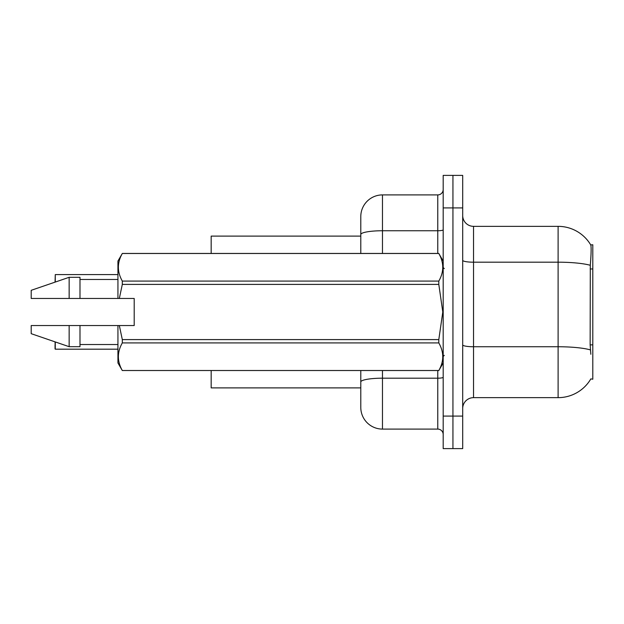 <?xml version="1.0" encoding="UTF-8"?>
<svg xmlns="http://www.w3.org/2000/svg" width="624" height="624" viewBox="0 0 624 624"><rect width="100%" height="100%" fill="white"/><g stroke="black" fill="none" stroke-linecap="round" stroke-linejoin="round"><path stroke-width="0.94" d="M473.538 397.652L558.106 397.652A37.947 37.947 0 0 0 590.842 378.893L592.8 379.22L592.8 244.78L590.733 244.92A37.947 37.947 0 0 0 558.106 226.348A37.947 37.947 0 0 1 590.647 244.78A37.947 37.947 0 0 0 558.106 226.348L473.538 226.348A10.842 10.842 0 0 1 462.696 215.506A10.842 10.842 0 0 0 473.538 226.348L473.538 397.652A10.842 10.842 0 0 0 462.696 408.494M360.789 236.106L211.169 236.106L211.169 253.453M360.789 387.894L211.169 387.894L211.169 370.547M452.938 416.083L452.938 448.609L462.696 448.609L462.696 416.083L452.938 416.083L452.938 448.609L443.188 448.609L443.188 416.083L452.938 416.083L452.938 207.917L452.938 416.083M443.188 416.083L443.188 175.391L452.938 175.391L452.938 207.917L452.938 175.391L462.696 175.391L462.696 416.083M590.842 354.284L590.148 344.861L590.296 265.286C591.24 253.5 591.38 246.706 590.733 244.92A37.947 37.947 0 0 0 558.106 226.348L558.106 262.189L473.538 262.189A10.842 1.88 0 0 1 462.696 260.302M360.789 395.483L360.789 370.547M382.473 370.547L382.473 429.094L437.767 429.094L437.767 370.547M360.789 253.453L360.789 216.59A21.684 21.684 0 0 1 382.473 194.906L437.767 194.906A5.421 5.421 0 0 0 443.188 189.485M382.473 194.906L382.473 230.747A21.684 3.767 180 0 0 360.789 234.515L360.789 228.517M382.473 429.094A21.684 21.684 0 0 1 360.789 407.41L360.789 385.726M443.188 434.515A5.421 5.421 0 0 0 437.767 429.094M55.052 282.142L55.271 274.599L117.936 274.599M119.332 298.451L134.199 298.451L134.199 325.549L119.332 325.549L122.312 339.596L438.805 339.596L442.79 312L438.805 284.404L122.312 284.404L119.332 298.451L117.936 298.451L117.936 261.043L122.312 253.484C117.07 262.649 117.07 271.846 122.312 281.081L438.805 281.081C444.054 271.924 444.054 262.72 438.805 253.484L122.312 253.484M438.805 339.596L438.805 342.919L122.312 342.919C117.07 352.076 117.07 361.28 122.312 370.516L438.805 370.516C444.054 361.351 444.054 352.154 438.805 342.919M119.332 325.549L117.936 325.549L117.936 362.957L122.312 370.547M122.312 339.596L122.312 342.919M117.936 325.549L79.989 325.549L79.989 346.694L69.147 346.694L69.147 325.549L31.2 325.549L31.2 333.684L69.147 346.694M79.989 325.549L69.147 325.549M31.2 325.549L45.536 325.549M443.188 261.043L438.805 253.484M438.805 281.081L438.805 284.404M122.312 370.516L438.805 370.516M122.312 281.081L122.312 284.404M69.147 277.306L69.147 298.451L31.2 298.451L31.2 290.316L69.147 277.306L79.989 277.306L79.989 298.451L117.936 298.451M69.147 298.451L79.989 298.451M55.271 341.936L55.271 349.183L55.052 341.858M55.271 349.183L117.936 349.183M55.052 348.964L55.052 344.846M592.8 268.967L590.148 268.967M592.8 344.861L590.148 344.861M558.106 397.652L558.106 262.189A37.947 6.591 180 0 1 590.296 265.286M590.413 349.885A37.947 6.591 180 0 0 558.106 346.749L473.538 346.749A10.842 1.88 -0 0 1 462.696 344.869M462.696 207.917L443.188 207.917M443.188 377.255A5.421 0.944 0 0 1 437.767 378.191L382.473 378.191A21.684 3.767 180 0 0 360.789 381.958M382.473 253.453L382.473 230.747L437.767 230.747L437.767 194.906M437.767 253.453L437.767 230.747A5.421 0.944 0 0 0 443.188 229.804M55.271 274.599L55.271 282.064M444.272 268.632L443.188 267.548M443.188 362.957L438.805 370.547M79.989 344.526L117.936 344.526M122.312 253.453L438.805 253.453M79.989 279.474L117.936 279.474M444.272 355.368L443.188 356.452"/></g></svg>
